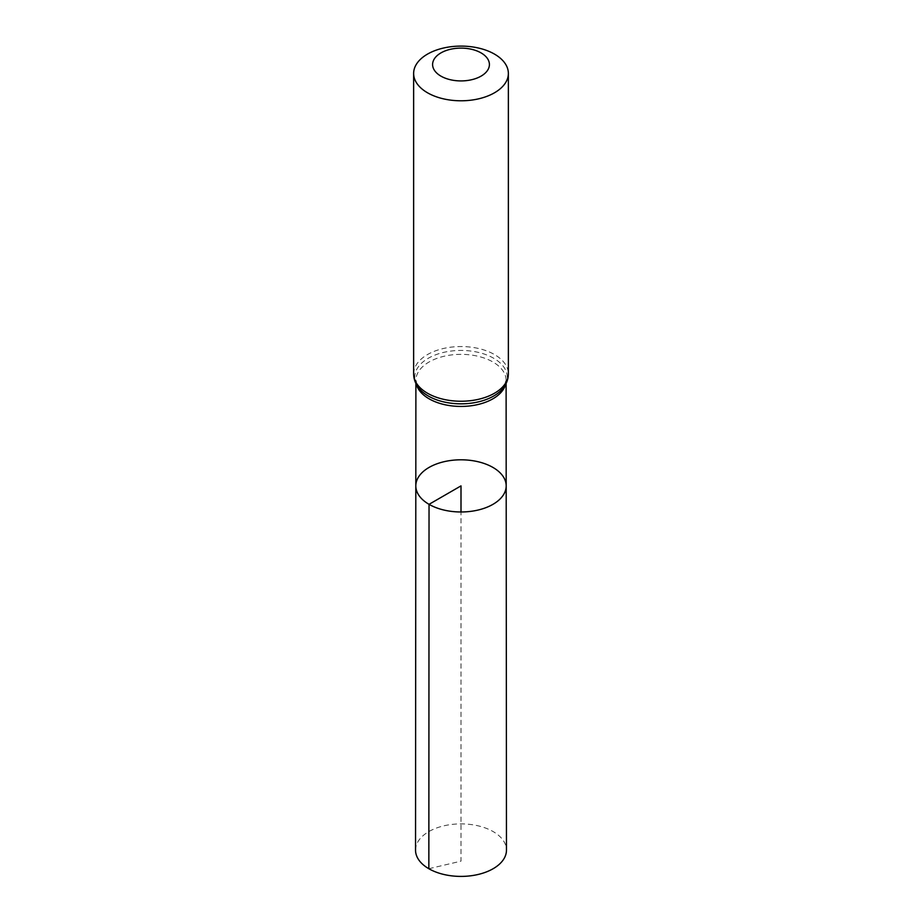 <?xml version="1.0" encoding="UTF-8"?>
<svg xmlns="http://www.w3.org/2000/svg" width="922" height="922" viewBox="0 0 922 922"><rect width="100%" height="100%" fill="white"/><g stroke="black" fill="none" stroke-linecap="round" stroke-linejoin="round"><path stroke-width="0.69" stroke-dasharray="4.61 3.46" d="M415.81 485.871A45.19 26.093 180 0 1 461 459.801A45.19 26.093 180 0 1 506.19 485.871M415.534 850.142A45.466 26.254 180 0 1 443.609 825.893A45.466 26.254 180 0 1 493.155 831.586A45.466 26.254 180 0 1 506.466 850.142M428.845 868.72L461 861.16L461 511.975M416.467 384.555A45.109 26.047 180 0 1 415.891 380.383A45.109 26.047 180 0 1 461 354.348A45.109 26.047 180 0 1 506.109 380.383A45.109 26.047 180 0 1 505.533 384.555M413.632 373.894A47.368 27.349 180 0 1 461 346.545A47.368 27.349 180 0 1 508.368 373.894M415.891 383.437L415.891 380.383L419.383 388.773A46.238 26.692 180 0 1 461 350.441A46.238 26.692 180 0 1 502.617 388.773L506.109 380.383L506.109 383.437"/><path stroke-width="1.38" d="M429.041 504.334A45.19 26.093 180 0 1 415.81 485.871A45.19 26.093 180 0 1 461 459.801A45.19 26.093 180 0 1 506.19 485.871A45.19 26.093 180 0 1 478.299 509.993A45.19 26.093 180 0 1 429.041 504.334A45.19 26.093 180 0 1 415.81 485.871L415.534 850.142A45.466 26.254 180 0 0 428.845 868.72A45.466 26.254 180 0 0 478.414 874.402A45.466 26.254 180 0 0 506.466 850.142L506.19 485.871A45.19 26.093 180 0 1 478.299 509.993A45.19 26.093 180 0 1 429.041 504.334M440.9 76.111A28.421 16.412 180 0 1 453.647 48.67A28.421 16.412 180 0 1 488.453 68.758A28.421 16.412 180 0 1 440.9 76.111M427.508 92.776A47.368 27.349 180 0 1 413.632 73.449A47.368 27.349 180 0 1 461 46.1A47.368 27.349 180 0 1 508.368 73.449A47.368 27.349 180 0 1 479.129 98.712A47.368 27.349 180 0 1 427.508 92.776M461 511.975L461 485.882L429.041 504.334L428.845 868.72M505.533 384.555A45.109 26.047 180 0 1 474.865 405.173A45.109 26.047 180 0 1 429.099 398.811A45.109 26.047 180 0 1 416.467 384.555M427.508 393.233A47.368 27.349 180 0 1 413.632 373.894C413.724 379.357 415.638 384.313 419.383 388.773A46.238 26.692 180 0 0 428.304 396.011A46.238 26.692 180 0 0 502.617 388.773C506.362 384.313 508.276 379.357 508.368 373.894A47.368 27.349 180 0 1 479.129 399.157A47.368 27.349 180 0 1 427.508 393.233M415.891 383.437L415.81 485.871M506.109 383.437L506.19 485.871M413.632 73.449L413.632 373.894M508.368 73.449L508.368 373.894"/></g></svg>
